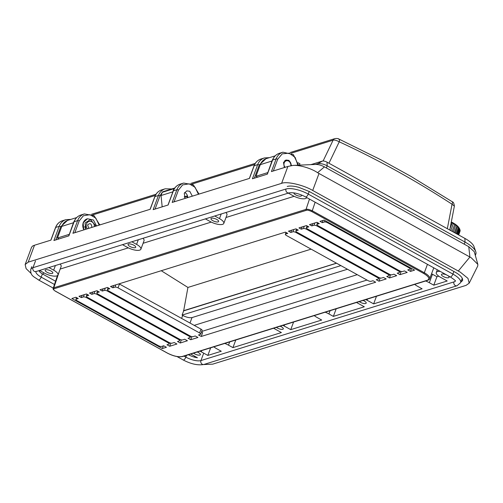 <?xml version="1.0" encoding="UTF-8"?>
<svg xmlns="http://www.w3.org/2000/svg" width="503" height="503" viewBox="0 0 503 503"><rect width="100%" height="100%" fill="white"/><g stroke="black" fill="none" stroke-linecap="round" stroke-linejoin="round"><path stroke-width="0.75" d="M325.215 312.2A11.99 4.087 20.4 0 1 328.893 313.929L333.363 316.4L364.304 306.78L357.702 303.127A9.595 3.27 20.4 0 1 356.564 302.448M282.893 325.359A9.595 3.27 20.4 0 1 284.138 326.001L290.74 329.654L321.687 320.034L317.217 317.563A11.99 4.087 20.4 0 1 314.243 315.607M224.791 343.423A11.99 4.087 20.4 0 1 228.475 345.159L232.939 347.623L281.397 332.558L274.795 328.905A9.595 3.27 20.4 0 1 273.657 328.226M199.987 351.138A9.595 3.27 20.4 0 1 201.231 351.779L207.833 355.432L221.263 351.257L216.799 348.786A11.99 4.087 20.4 0 1 213.825 346.837M221.201 213.982L219.478 218.61A9.595 3.27 20.4 0 1 223.797 223.407A9.595 3.27 20.4 0 1 222.571 224.357A9.595 3.27 20.4 0 1 210.135 221.515L205.394 218.893M225.897 212.518A9.595 3.27 20.4 0 1 226.941 214.951L223.797 223.407M306.704 197.629L306.729 197.56A9.595 3.27 20.4 0 1 306.704 197.629A9.595 3.27 20.4 0 1 305.478 198.578A9.595 3.27 20.4 0 1 293.042 195.736L288.301 193.114M431.561 273.777A11.99 4.087 20.4 0 1 432.461 274.248L436.925 276.719L438.723 276.16M425.632 280.976A11.99 4.087 20.4 0 1 429.317 282.705L433.781 285.176L447.211 281.001L440.609 277.348A9.595 3.27 20.4 0 1 436.29 272.551A9.595 3.27 20.4 0 1 440.226 271.387M301.316 194.931A4.074 1.39 20.4 0 1 301.53 195.705A4.074 1.39 20.4 0 1 301.014 196.107A4.074 1.39 20.4 0 1 296.462 195.271A4.074 1.39 20.4 0 1 293.884 192.875M280.127 326.221A4.074 1.39 20.4 0 1 283.29 328.874A4.074 1.39 20.4 0 1 282.768 329.283A4.074 1.39 20.4 0 1 276.424 327.371M197.22 351.999A4.074 1.39 20.4 0 1 200.383 354.653A4.074 1.39 20.4 0 1 199.861 355.061A4.074 1.39 20.4 0 1 193.517 353.15M45.691 269.797A4.074 1.39 20.4 0 1 50.256 270.639A4.074 1.39 20.4 0 1 52.815 273.041A4.074 1.39 20.4 0 1 52.293 273.45A4.074 1.39 20.4 0 1 47.728 272.601A4.074 1.39 20.4 0 1 45.169 270.199A4.074 1.39 20.4 0 1 45.691 269.797M128.598 244.018A4.074 1.39 20.4 0 1 133.163 244.86A4.074 1.39 20.4 0 1 135.722 247.262A4.074 1.39 20.4 0 1 135.2 247.671A4.074 1.39 20.4 0 1 130.635 246.822A4.074 1.39 20.4 0 1 128.076 244.42A4.074 1.39 20.4 0 1 128.598 244.018M363.034 300.442A4.074 1.39 20.4 0 1 366.197 303.095A4.074 1.39 20.4 0 1 365.675 303.498A4.074 1.39 20.4 0 1 359.331 301.593M447.507 275.418A4.074 1.39 20.4 0 1 449.104 277.316A4.074 1.39 20.4 0 1 448.582 277.719A4.074 1.39 20.4 0 1 444.017 276.876A4.074 1.39 20.4 0 1 441.458 274.475A4.074 1.39 20.4 0 1 441.98 274.072A4.074 1.39 20.4 0 1 447.01 275.141M211.505 218.239A4.074 1.39 20.4 0 1 216.064 219.082A4.074 1.39 20.4 0 1 218.623 221.483A4.074 1.39 20.4 0 1 218.107 221.892A4.074 1.39 20.4 0 1 213.542 221.043A4.074 1.39 20.4 0 1 210.983 218.642A4.074 1.39 20.4 0 1 211.505 218.239M31.614 247.155L32.789 245.885L34.5 245.238L50.966 240.12L55.682 227.438A1.201 0.409 -159.6 0 0 55.525 227.557A1.201 0.409 -159.6 0 0 55.563 227.746M477.85 264.389L474.272 251.701L468.746 246.671L324.441 166.864C321.254 165.229 318.412 164.418 315.909 164.424L292.991 165.412C299.801 164.858 311.552 168.48 317.594 172.711L469.909 257.027L471.33 257.857L477.85 264.389L477.743 265.999M284.346 167.549L283.516 162.463L285.981 160.036L288.974 160.388L291.564 165.569M185.091 198.415L184.268 193.328L186.726 190.895L189.719 191.247L192.328 196.164M184.664 192.511A4.797 4.125 -107.3 0 1 187.657 197.616M203.646 364.543L212.675 364.159L466.061 285.371L469.186 283.176L467.966 278.379L460.283 272.136L312.696 190.467C303.548 184.972 286.565 181.093 281.598 183.356L287.886 166.449L292.991 165.412M169.693 346.271L176.937 344.021L174.214 342.518L172.114 343.172A2.396 0.817 20.4 0 1 169.002 342.461L87.453 297.361A2.396 0.817 20.4 0 1 86.371 296.16A2.396 0.817 20.4 0 1 86.679 295.921L88.779 295.267L86.453 293.978L78.977 296.305L81.31 297.594L83.41 296.94A2.396 0.817 20.4 0 1 86.516 297.65L168.071 342.75A2.396 0.817 20.4 0 1 169.153 343.951A2.396 0.817 20.4 0 1 168.845 344.19L166.977 344.769L169.693 346.271L170.857 343.147M324.951 220.578L324.422 221.999L322.316 222.653L319.99 221.364L324.077 220.094L414.56 270.13L410.473 271.406L407.751 269.897L409.857 269.25A2.396 0.817 20.4 0 0 410.159 269.011L410.567 267.923M409.297 267.225L409.084 267.81A2.396 0.817 20.4 0 1 410.159 269.011M409.084 267.81L327.528 222.71L327.749 222.125M324.422 221.999A2.396 0.817 20.4 0 1 327.528 222.71M199.597 332.948L201.011 329.144A2.396 0.817 20.4 0 1 202.093 330.345L200.678 334.149A2.396 0.817 20.4 0 0 199.597 332.948L118.048 287.848A2.396 0.817 20.4 0 0 114.936 287.138L112.835 287.791L110.503 286.503L285.427 232.109L287.754 233.398L285.654 234.052L286.213 232.549M200.678 334.149A2.396 0.817 20.4 0 1 200.37 334.382L198.503 334.967L201.225 336.469L375.672 282.221L372.956 280.718L371.088 281.303A2.396 0.817 20.4 0 1 367.976 280.592L286.427 235.492A2.396 0.817 20.4 0 1 285.346 234.291A2.396 0.817 20.4 0 1 285.654 234.052M314.759 222.992L313.91 225.269L311.81 225.922L309.477 224.634L316.953 222.307L319.279 223.596L317.179 224.25A2.396 0.817 20.4 0 0 316.871 224.489A2.396 0.817 20.4 0 0 317.953 225.684L399.508 270.79A2.396 0.817 20.4 0 0 402.614 271.501L404.481 270.916L407.204 272.419L399.96 274.669L397.244 273.167L399.344 272.513A2.396 0.817 20.4 0 0 399.652 272.274L400.099 271.073M398.822 270.407L398.571 271.079A2.396 0.817 20.4 0 1 399.652 272.274M398.571 271.079L317.022 225.979L317.292 225.243M313.91 225.269A2.396 0.817 20.4 0 1 317.022 225.979M304.246 226.256L303.403 228.532L301.297 229.186L298.971 227.897L306.44 225.577L308.773 226.866L306.673 227.519A2.396 0.817 20.4 0 0 306.365 227.752A2.396 0.817 20.4 0 0 307.446 228.953L388.995 274.053A2.396 0.817 20.4 0 0 392.107 274.764L393.975 274.185L396.691 275.688L389.454 277.939L386.738 276.436L388.838 275.782A2.396 0.817 20.4 0 0 389.146 275.543L389.592 274.342M388.31 273.676L388.065 274.342A2.396 0.817 20.4 0 1 389.146 275.543M388.065 274.342L306.509 229.242L306.786 228.507M303.403 228.532A2.396 0.817 20.4 0 1 306.509 229.242M293.739 229.525L292.891 231.801L290.791 232.455L288.458 231.166L295.934 228.84L298.266 230.129L296.16 230.783A2.396 0.817 20.4 0 0 295.858 231.022A2.396 0.817 20.4 0 0 296.933 232.223L378.489 277.323A2.396 0.817 20.4 0 0 381.595 278.033L383.468 277.455L386.185 278.958L378.941 281.208L376.225 279.706L378.325 279.052A2.396 0.817 20.4 0 0 378.633 278.813L379.08 277.612M377.803 276.946L377.552 277.612A2.396 0.817 20.4 0 1 378.633 278.813M377.552 277.612L296.003 232.512L296.273 231.776M292.891 231.801A2.396 0.817 20.4 0 1 296.003 232.512M190.618 336.211L190.172 337.412A2.396 0.817 20.4 0 0 189.09 336.218L107.535 291.118A2.396 0.817 20.4 0 0 104.429 290.407L102.323 291.055L99.996 289.772L107.466 287.446L109.799 288.735L107.699 289.388A2.396 0.817 20.4 0 0 107.391 289.627A2.396 0.817 20.4 0 0 108.472 290.822L190.021 335.922A2.396 0.817 20.4 0 0 193.133 336.633L195.233 335.985L197.956 337.488L190.712 339.739L191.876 336.608M190.172 337.412A2.396 0.817 20.4 0 1 189.864 337.651L187.996 338.236L190.712 339.739M180.105 339.481L179.659 340.682A2.396 0.817 20.4 0 0 178.578 339.481L97.029 294.381A2.396 0.817 20.4 0 0 93.916 293.67L91.816 294.324L89.484 293.035L96.96 290.715L99.292 292.004L97.186 292.658A2.396 0.817 20.4 0 0 96.884 292.891A2.396 0.817 20.4 0 0 97.959 294.092L179.514 339.192A2.396 0.817 20.4 0 0 182.62 339.902L184.727 339.248L187.443 340.751L180.206 343.002L181.369 339.877M179.659 340.682A2.396 0.817 20.4 0 1 179.351 340.921L177.484 341.499L180.206 343.002M78.273 298.537L76.167 299.191A2.396 0.817 20.4 0 0 75.865 299.43A2.396 0.817 20.4 0 0 76.946 300.631L158.495 345.731A2.396 0.817 20.4 0 0 161.608 346.441L163.708 345.787L166.424 347.29L162.337 348.56L71.854 298.518L75.94 297.248L78.273 298.537M54.167 288.735C53.211 289.351 53.651 290.162 55.481 291.18L167.537 353.15C173.39 356.093 178.263 357.205 182.149 356.489L427.368 280.24C430.109 278.895 428.896 276.644 423.727 273.487L311.671 211.518C308.785 210.285 307.025 209.883 306.384 210.311L54.167 288.735A0.717 0.616 -107.3 0 1 53.815 287.804L53.192 288.294L57.455 275.6M389.454 277.939L390.661 274.695M399.96 274.669L401.168 271.425M410.473 271.406L411.561 268.476M201.672 331.471L367.014 280.058M162.337 348.56L163.324 345.907M201.225 336.469L202.64 332.665L201.47 332.018M378.941 281.208L380.149 277.964M82.152 295.318L81.31 297.594M322.316 222.653L323.165 220.377M113.684 285.515L112.835 287.791M201.011 329.144L119.463 284.044L118.048 287.848M311.81 225.922L312.659 223.64M301.297 229.186L302.146 226.91M290.791 232.455L291.639 230.179M103.172 288.779L102.323 291.055M92.665 292.048L91.816 294.324M311.671 211.518L312.262 210.776C309.182 209.405 307.107 208.94 306.031 209.374L53.815 287.804L59.367 271.243M119.06 283.843A2.396 0.817 20.4 0 1 119.463 284.044M294.136 196.308L225.992 217.497M211.235 222.087L143.091 243.276M128.328 247.866L60.184 269.055M142.99 238.296A9.595 3.27 20.4 0 1 144.034 240.736L140.89 249.186A9.595 3.27 20.4 0 1 127.228 247.294L122.487 244.672M60.083 264.075A9.595 3.27 20.4 0 1 61.127 266.515L57.983 274.965A9.595 3.27 20.4 0 1 44.321 273.072L39.58 270.451M194.196 325.372L357.262 274.663M293.576 322.039L290.74 329.654M235.775 340.009L232.939 347.623M210.669 347.818L207.833 355.432M194.667 356.218L194.334 357.117L196.415 357.595A9.356 3.188 20.4 0 0 197.421 357.746L191.894 354.684A9.595 3.27 20.4 0 1 190.756 354.011M194.334 357.117A9.356 3.188 20.4 0 1 188.7 354.841L188.782 354.621M43.667 272.714L43.076 274.298L55.569 281.215M43.076 274.298A9.356 3.188 20.4 0 1 39.379 271.419L39.712 270.526M48.923 267.546L53.664 270.168A9.595 3.27 20.4 0 1 57.983 274.965M131.83 241.767L136.571 244.389A9.595 3.27 20.4 0 1 140.89 249.186M219.478 218.61L214.737 215.988M436.925 276.719L433.781 285.176M376.477 296.261L373.647 303.875L422.105 288.804L417.641 286.333A11.99 4.087 20.4 0 1 414.667 284.384M373.647 303.875L367.045 300.222L367.479 299.059M365.794 299.581A9.595 3.27 20.4 0 1 367.045 300.222M336.193 308.785L333.363 316.4M39.379 271.419L38.957 270.645M196.415 357.595L196.541 357.256M70.885 219.383L65.943 219.66A13.191 11.349 72.7 0 0 59.184 226.35L53.915 240.509L68.861 235.863L74.13 221.704A1.201 0.409 -159.6 0 0 73.979 221.823A1.201 0.409 -159.6 0 0 74.016 222.012M171.787 188.952L165.198 188.801A13.191 11.349 72.7 0 0 158.439 195.491L153.17 209.65L168.115 204.998L173.384 190.838A1.201 0.409 -159.6 0 0 173.227 190.958A1.201 0.409 -159.6 0 0 173.265 191.146M269.394 157.653L264.452 157.936A13.191 11.349 72.7 0 0 257.687 164.626L252.424 178.785L267.37 174.139L272.639 159.979A1.201 0.409 -159.6 0 0 272.481 160.099A1.201 0.409 -159.6 0 0 272.519 160.287M287.232 186.468C289.269 185.871 292.105 185.909 295.739 186.588L298.556 187.235L309.307 191.517L454.932 272.054C458.239 273.902 460.541 275.726 461.842 277.537L462.54 278.838L462.603 280.567L460.83 282.12M31.582 267.263L31.683 266.904M297.87 165.198L295.129 157.389L289.238 153.163L282.24 153.836L277.694 159.244A1.201 0.409 -159.6 0 0 276.141 158.891L271.425 171.567L287.886 166.449M34.5 245.238L28.212 262.145L281.598 183.356M254.329 178.194L259.246 164.978A1.201 0.409 20.4 0 0 257.687 164.626L254.185 165.713L249.469 178.395L172.171 202.432L176.886 189.75L173.384 190.838A13.191 11.349 -107.3 0 1 180.143 184.148C176.88 185.249 174.572 187.518 173.227 190.958L167.996 205.042M155.075 209.053L159.992 195.843A1.201 0.409 20.4 0 0 158.439 195.491L154.93 196.579L150.215 209.261L72.916 233.291L77.632 220.616L74.13 221.704A13.191 11.349 -107.3 0 1 80.889 215.014C77.625 216.114 75.318 218.384 73.979 221.823L68.741 235.901M85.34 228.494L84.743 226.576M28.212 262.145L25.15 264.528L26.112 268.633L31.148 273.487M99.185 225.124L95.79 218.113L89.999 214.699L83.385 215.762L79.185 220.968A1.201 0.409 -159.6 0 0 77.632 220.616A13.191 11.349 -107.3 0 1 84.397 213.926L80.889 215.014M198.44 194.265L195.045 187.254L189.247 183.834L182.639 184.897L178.439 190.109A1.201 0.409 -159.6 0 0 176.886 189.75A13.191 11.349 -107.3 0 1 183.645 183.061L180.143 184.148M172.196 193.737L173.9 188.713L174.51 188.109L162.834 191.737L162.218 192.347L161.042 195.516L162.18 206.846M380.482 159.577L410.932 176.383L452.254 201.747C453.354 201.986 454.064 203.438 454.372 206.111L452.046 204.218A3.596 1.27 -56.9 0 0 452.254 201.747M380.859 159.778L338.997 139.092C338.205 138.495 336.815 138.344 334.822 138.639L334.822 138.639A3.596 3.093 72.7 0 0 333.099 140.18C334.294 139.752 336.344 140.293 339.242 141.815C377.935 159.665 415.541 180.47 452.046 204.218L447.33 228.695L327.007 162.148A3.596 1.226 -159.6 0 0 322.341 161.086L310.911 164.638M315.475 164.437L317.858 163.701A7.193 2.452 20.4 0 1 327.183 165.833L465.042 242.075A23.981 8.167 20.4 0 1 475.775 251.67A23.981 8.167 20.4 0 1 475.844 254.065L475.329 255.455M475.775 251.67L473.983 246.545A20.384 6.941 -159.6 0 0 464.866 238.391L447.33 228.695M298.178 162.777L299.939 163.745L299.272 165.135M327.007 162.148L327.183 165.833L326.397 167.945L464.256 244.188L465.042 242.075L464.866 238.391M100.223 224.803L99.669 224.501M74.394 220.83A11.99 10.318 72.7 0 0 73.463 222.747L69.282 234.448M59.09 238.9L57.468 238.001L61.787 226.381L73.463 222.747M76.663 217.585L67.936 220.295A11.99 10.318 72.7 0 0 61.787 226.381M272.903 159.105A11.99 10.318 72.7 0 0 271.972 161.023L267.785 172.724M275.172 155.861L266.445 158.571A11.99 10.318 72.7 0 0 260.296 164.657L255.97 176.276L257.599 177.175M474.618 252.94A23.981 8.167 20.4 0 1 475.241 255.134M69.144 234.373L57.468 238.001M255.97 176.276L267.646 172.648M187.531 196.132L186.883 197.855M181.596 318.405L182.696 315.444L182.086 315.104L183.658 310.879L187.921 287.446L161.249 270.721M182.696 315.444C186.437 317.318 189.543 318.028 192.027 317.575L347.46 269.243M340.883 265.609L182.086 315.104M311.112 249.142L187.921 287.446M336.469 263.163L183.432 310.753M336.564 263.22L183.658 310.879M459.547 229.016L459.773 229.575L459.522 229.003L457.573 234.354M457.585 226.249L458.673 227.142L459.522 229.003M452.926 222.785L453.297 223.59L452.926 222.785L453.297 223.59L452.166 222.967L452.687 222.653L455.341 224.269L457.309 225.79L457.617 226.671L456.862 226.017L454.404 232.606M455.347 233.128L457.617 226.671L457.227 226.187M455.341 224.269L456.353 225.665L456.862 226.017L457.152 225.652L456.862 226.017M453.172 222.967L455.724 224.879L454.725 224.464L452.128 231.349M459.905 230.802L458.321 234.769M459.855 229.802L459.924 230.305L459.855 229.802M459.773 229.575L459.924 230.305M459.076 228.129L459.566 228.551M459 228.18L458.485 227.551L456.246 233.625M457.68 226.419L458.755 227.281M458.648 227.149L458.485 227.551L458.648 227.149M457.617 226.671L458.485 227.551M455.133 224.131L454.725 224.464L455.133 224.131M450.82 230.626L453.297 223.59L454.725 224.464M451.128 222.445L452.166 222.967L452.687 222.653L452.166 222.967L450.059 228.494M451.304 222.037L452.593 222.609M87.346 228.808A4.678 4.024 -107.3 0 1 86.868 228.079A4.678 4.024 -107.3 0 1 86.239 226.054A4.678 4.024 -107.3 0 1 86.51 223.81A4.678 4.024 -107.3 0 1 91.219 221.502A4.678 4.024 -107.3 0 1 94.369 226.62M91.735 227.444L91.816 227.249C91.515 223.514 90.112 222.741 87.61 224.923L88.817 228.349M284.78 160.677A4.678 4.024 -107.3 0 1 285.66 160.256A4.678 4.024 -107.3 0 1 291.111 165.638M285.113 167.31A3.955 3.402 -107.3 0 1 284.195 162.84A3.955 3.402 -107.3 0 1 288.389 160.973A3.955 3.402 -107.3 0 1 290.791 165.701M328.893 313.929L330.106 310.678M284.572 324.837L284.138 326.001M229.682 341.902L228.475 345.159M201.665 350.616L201.231 351.779M432.461 274.248L429.317 282.705M317.594 172.711L324.441 166.864M87.239 294.418L86.679 295.921M83.41 296.94L84.259 294.664M168.071 342.75L168.316 342.084M86.793 296.915L86.516 297.65M114.936 287.138L115.784 284.861M317.179 224.25L317.739 222.741M306.673 227.519L307.232 226.01M296.16 230.783L296.72 229.28M107.812 290.382L107.535 291.118M189.09 336.218L189.335 335.545M108.258 287.879L107.699 289.388M104.429 290.407L105.272 288.125M97.299 293.645L97.029 294.381M178.578 339.481L178.829 338.815M97.745 291.149L97.186 292.658M93.916 293.67L94.765 291.394M76.733 297.682L76.167 299.191M306.384 210.311A0.717 0.616 -107.3 0 1 306.031 209.374L309.483 199.087M423.727 273.487L424.312 272.745L312.262 210.776L315.136 202.212M427.368 280.24A0.717 0.616 72.7 0 0 427.814 280.297C429.292 279.492 429.927 278.976 429.713 278.744A11.99 4.087 -159.6 0 0 424.312 272.745L427.449 264.32M182.149 356.489A0.717 0.616 72.7 0 0 182.602 356.545L427.814 280.297M55.387 265.54L53.664 270.168M138.294 239.761L136.571 244.389M55.827 239.918L60.737 226.708L67.415 220.477M159.992 195.843L162.387 192.052M162.563 191.882L170.165 189.461M259.246 164.978L265.924 158.753M458.321 271.004L469.909 257.027L468.746 246.671M298.474 165.173L293.35 154.572L282.9 152.202A13.191 11.349 -107.3 0 0 276.141 158.891L272.639 159.979A13.191 11.349 -107.3 0 1 279.398 153.289C276.128 154.39 273.827 156.659 272.481 160.099L267.244 174.176M65.943 219.66L62.441 220.748A13.191 11.349 72.7 0 0 55.682 227.438L59.184 226.35A1.201 0.409 20.4 0 1 60.737 226.708M277.694 159.244L273.33 170.976M312.696 190.467L318.984 173.554M74.821 232.7L79.185 220.968M154.817 196.887A1.201 0.409 20.4 0 1 154.779 196.698A1.201 0.409 20.4 0 1 154.93 196.579A13.191 11.349 72.7 0 1 161.696 189.889L165.198 188.801M174.076 201.841L178.439 190.109M254.072 166.021A1.201 0.409 20.4 0 1 254.034 165.833A1.201 0.409 20.4 0 1 254.185 165.713A13.191 11.349 72.7 0 1 260.95 159.023L264.452 157.936M172.718 191.888L161.042 195.516M338.456 139.079C339.462 138.947 339.72 139.859 339.242 141.815L328.962 163.23M92.81 214.894L155.314 195.46M192.064 184.035L254.568 164.6M291.319 153.17L333.099 140.18L323.115 160.991M322.341 161.086L317.858 163.701L317.556 164.506M271.972 161.023L260.296 164.657M184.387 197.195L187.487 196.233M173.9 188.713L162.218 192.347M192.027 317.575L189.989 323.045M453.278 231.984L455.687 225.118M83.932 229.871A7.677 6.602 -107.3 0 1 83.265 222.722A7.677 6.602 -107.3 0 1 87.201 218.83A7.677 6.602 -107.3 0 1 87.315 218.792M85.774 229.299L85.051 223.005L90.452 219.541L95.947 226.136M84.164 229.796A7.677 6.602 -107.3 0 1 83.498 222.647A7.677 6.602 -107.3 0 1 87.434 218.755L83.114 222.842L83.781 229.915M453.97 281.894L200.936 360.576A2.76 2.37 72.7 0 0 201.433 363.524A2.76 2.37 72.7 0 0 203.985 364.442L457.026 285.761A2.76 2.37 -107.3 0 1 454.473 284.843A2.76 2.37 -107.3 0 1 453.97 281.894A11.632 3.961 20.4 0 0 455.322 281.014M203.451 353.81L200.936 360.576A11.632 3.961 20.4 0 1 185.852 357.13A2.76 1.044 118.9 0 1 183.174 359.959C191.077 364.09 198.019 365.587 203.985 364.442M457.026 285.761L460.629 282.661A17.146 5.841 -159.6 0 0 452.907 274.091A2.76 1.044 118.9 0 1 450.229 276.92L305.572 196.918C299.304 193.642 293.802 192.291 289.068 192.875L36.027 271.557A2.76 2.37 -107.3 0 1 33.475 270.639A2.76 2.37 -107.3 0 1 32.978 267.69A17.146 5.841 -159.6 0 0 30.79 269.388C30.167 276.084 34.116 276.606 38.517 279.957L53.255 288.106M186.525 355.325L185.852 357.13L184.004 356.105M54.475 284.472L41.196 277.128A2.76 1.044 118.9 0 1 38.517 279.957M453.876 271.469L452.907 274.091L308.245 194.089A2.76 1.044 118.9 0 1 305.572 196.918M42.397 273.909L41.196 277.128A11.632 3.961 20.4 0 1 35.883 271.607M309.219 191.467L308.245 194.089A17.146 5.841 -159.6 0 0 286.012 189.009A2.76 2.37 72.7 0 0 286.515 191.957A2.76 2.37 72.7 0 0 289.068 192.875M286.012 189.009L32.978 267.69L35.493 260.925M477.762 265.968L469.23 283.082M182.602 356.545C178.464 357.337 173.403 356.199 167.424 353.144L55.374 291.174C53.431 289.873 52.702 288.911 53.192 288.294M87.057 294.318L86.371 296.16M169.599 342.75L169.153 343.951M285.346 234.291L286.031 232.449M316.871 224.489L317.563 222.64M306.365 227.752L307.05 225.91M295.858 231.022L296.544 229.179M108.076 287.779L107.391 289.627M97.569 291.048L96.884 292.891M76.55 297.587L75.865 299.43M429.713 278.744L433.775 267.822M436.29 272.551L437.321 269.784M31.632 247.086L25.15 264.528M282.9 152.202L279.398 153.289M150.095 209.298L154.779 196.698C156.119 193.259 158.426 190.989 161.696 189.889M249.35 178.433L254.034 165.833C255.373 162.394 257.681 160.124 260.95 159.023M50.841 240.157L55.525 227.557C56.87 224.118 59.172 221.848 62.441 220.748M99.757 224.948L94.099 215.718L84.397 213.926M199.012 194.089L193.353 184.853L183.645 183.061M334.822 138.639L290.049 152.566M255.273 163.374L190.794 183.425M156.018 194.24L91.54 214.291M449.764 230.041L454.372 206.111M187.456 195.824L184.249 196.824M458.912 227.865L459.949 229.481L458.132 234.668M455.643 224.596L457.145 225.633L457.636 226.639L455.36 233.134M459.566 229.355L460.207 230.695L458.705 234.983M459.082 228.104L457.001 234.04M451.304 222.024L453.178 222.974M96.538 225.948L93.451 220.018L87.434 218.755M285.66 160.256L285.132 160.419M455.46 280.743L455.404 281.196C455.856 280.869 454.134 279.448 450.229 276.92M177.031 356.558L183.174 359.959M462.251 278.297L460.629 282.661M35.958 271.312L35.7 271.695L36.027 271.557M31.802 266.665L30.79 269.388"/></g></svg>
